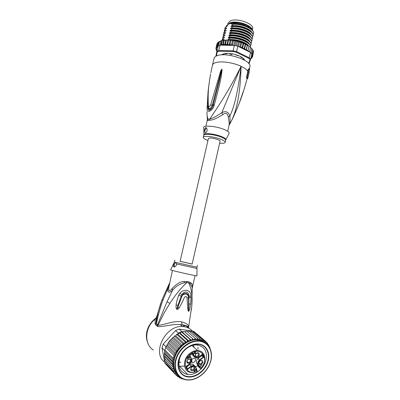 <?xml version="1.0" encoding="UTF-8"?>
<svg xmlns="http://www.w3.org/2000/svg" width="400" height="400" viewBox="0 0 400 400"><rect width="100%" height="100%" fill="white"/><g stroke="black" fill="none" stroke-linecap="round" stroke-linejoin="round"><path stroke-width="0.6" d="M227.65 24.775L228.02 23.175L230.265 20.88C236.79 17.555 254.325 23.81 252.64 28.765L252.605 28.91M252.22 30.345C252.84 25.41 236.01 19.795 229.79 22.93L227.71 24.705M248.995 26.795L248.36 26.325M245.88 24.925C241.025 22.84 236.46 22.155 232.185 22.875M243.01 59.375L243.23 58.395M231.43 54.69L230.655 54.585L231.43 54.69L232.725 53.9M230.655 54.585L229.795 53.715M243.425 59.32L243.035 59.24M229.44 124.585L231.015 121.78C235.895 111.94 240.245 97.03 241.09 66.31C226.295 95.81 215.725 109.54 209.96 118.91L209.795 120.18L207.99 120.505L207.2 120.515L207.36 118.99M207.035 111.52C206.835 114.62 207.2 117.195 208.125 119.245L207.99 120.505M249.85 66.725L249.89 66.55C252.15 60.51 226.245 51.815 217.085 55.71C215.295 56.36 214.285 57.26 214.045 58.405L212.47 65.15M247.67 78.715L246.985 78.615L246.49 77.245L247.885 71.425L247.405 70.73L248.02 70.815L248.49 71.51L247.18 77.345L247.67 78.715L248.95 73.53L249.595 68.75L248.02 70.815M234.99 113.46C242.445 96.25 243.505 90.68 244.885 86.645L246.105 82.42M246.1 82.465L247.11 78.63M246.49 77.245L247.18 77.345M247.885 71.425L248.49 71.51M249.595 68.75L248.995 68.665L247.405 70.73C246.185 69.21 244.08 67.74 241.09 66.31L221.82 112.66C216.335 116.415 212.385 118.5 209.96 118.91L208.125 119.245L207.33 118.57L207.055 114.865M210.595 74.02L209.575 80.1C209.185 84.36 207.62 89.63 208.35 105.345C208.635 107.22 209.42 107.045 210.695 104.82L220.7 70.89L221.83 69.065L222.075 70.25L221.335 75.955C220.5 80.265 219.515 85.935 214.255 104.895L214.035 105.675C213.335 108.3 211.705 110.21 209.135 111.405C207.47 111.325 206.81 109.92 207.145 107.19L208.065 91.71L209.065 83.77M207.145 107.19L208.03 106.54L207.995 101.86M207.15 106.47L208.035 105.815L208.07 106.525C207.78 110.725 211.765 109.78 212.96 105.445L213.165 104.675L212.97 105.45C212.525 107.55 211.33 109.17 209.39 110.305C208.16 110.05 207.71 108.8 208.03 106.54L208.225 106.44M208.35 105.345L208.43 107.21C209.195 109.38 210.49 108.725 212.325 105.25L221.235 71.035L221.79 69.17L221.64 70.32L220.475 75.965C219.515 80.245 218.25 85.87 213.165 104.675L214.255 104.895M210.695 104.82L214.035 105.675M220.7 70.89L221.235 71.035L221.83 69.065M221.88 69.09L221.64 70.32L222.075 70.25M229.09 125.185C230.125 123.885 230.365 120.795 229.8 115.915C228.45 111.805 225.79 110.72 221.82 112.66L222.695 114.695C216.805 118.42 212.505 120.245 209.795 120.18M229.025 125.485L229.07 125.295C229.37 123.75 229.09 120.965 228.23 116.935L229.8 115.915C234.27 107.605 238.03 91.07 241.09 66.31C233.25 62.495 220.7 60.765 215.45 62.715C213.67 63.33 212.665 64.195 212.435 65.3L210.815 72.89M228.23 116.935C227.525 113.09 225.68 112.34 222.695 114.695M225.89 139.69L229 133.6C229.74 132.465 227.98 131.025 223.72 129.29C215.3 125.875 202.19 125.005 203.735 127.86L203.88 134.555M205.625 132.76L204.975 132.48C204.23 130.44 204.475 128.8 205.705 127.565L206.49 127.89C207.585 130.14 207.295 131.76 205.625 132.76M207.95 140.53C204.835 139.315 203.285 138.26 203.3 137.355C203.225 135.46 213.76 136.51 220.46 139.125C223.66 140.37 225.245 141.44 225.215 142.335L225.675 140.31M219.635 143.22C223.06 143.495 224.92 143.2 225.215 142.335M206.61 128.025C205.075 129.245 204.555 130.74 205.04 132.51L205.32 132.74M222.95 54.825L223.165 54.65L222.66 54.25L223.38 53.925L226.73 53.76L226.795 53.475M251.91 29.675L247.335 25.81C242.495 23.45 237.58 22.46 232.58 22.83L231.21 23.04L231.025 23.84L231.84 23.495M246.75 26.41L246.495 26.285M227.21 25.475L228.015 24.415L227.83 25.21L226.26 25.88L227.285 25.995L224.93 27.885L224.86 28.17L226.76 28.27L224.4 30.145L224.335 30.43L226.23 30.545L223.875 32.405L223.81 32.695L225.7 32.82L223.35 34.67L223.28 34.96L225.17 35.1L222.82 36.94L222.755 37.225L224.64 37.38L222.29 39.21L222.225 39.5L223.885 39.42L224.11 39.665L223.35 40.27M226.295 28.67L226.07 28.105M225.915 27.085L226.26 25.88M218.265 42.22L221.78 40.57L225.715 40.16L224.635 44.835L223.365 44.145L224.235 40.405M232.99 45.36L232.515 44.555L231.515 45.335L234.355 45.38L233.11 50.81L218.825 50.53L220.075 45.17L218.36 45.795L219.33 41.63M248.69 63.385L250.035 59.715L248.805 58.33L236.35 52.275L233.105 51.5L219.025 51.215L218.825 50.53L216.85 51.255L218.36 45.795M219.025 51.215L217.22 51.875L216.43 55.97M221.57 54.88L225.215 53.485C229.995 53.075 234.895 53.99 239.92 56.225L241.76 57.24C243.345 58.26 244.3 59.26 244.625 60.235M215.905 56.23L216.85 51.255L217.22 51.875M249.325 51.875L249.615 51.14L248.05 51.245L250.495 52.455L251.83 54L250.635 59.33L249.29 57.81L236.665 51.66L233.11 50.81L233.105 51.5M250.495 52.455L249.29 57.81L248.805 58.33M236.35 52.275L237.905 46.23L240.41 47.47L239.895 46.325L239.11 46.825M234.355 45.38L237.905 46.23M248.995 63.765L250.635 59.33L250.035 59.715M216.56 50.78L216.88 51.125M216.975 50.72L216.51 50.665L216.585 50.23M217.04 50.45L216.075 49.685M215.91 48.59L216.805 49.61L216.055 49.59L216.145 49.14M219.01 41.65L217.975 46.09L217.37 45.98L217.175 46.91L216.575 46.73L216.715 47.755L216.095 47.575L216.595 48.66L215.915 48.54L216.085 47.81M216.965 43.87L217.355 43.4M216.095 47.575L216.95 43.92M217.51 42.9L218.22 42.35M216.575 46.73L217.435 43.06M217.37 45.98L218.23 42.295M219.735 45.27L220.71 41.09M225.715 40.16L228.475 40.015L228.56 40.3L228.89 40.03L230.155 40.385L230.865 40.17L230.93 40.47L231.23 40.205L232.455 40.69L233.31 40.475L233.385 40.79L233.665 40.53L234.765 41.055L235.765 40.915L235.87 41.25L236.13 40.995L237.085 41.545L238.215 41.495L238.34 41.845L238.57 41.59L239.37 42.155L240.61 42.195L241.575 42.875L242.915 43.01L243.065 43.38L243.22 43.13L243.67 43.69L245.08 43.92L245.605 44.58L247.065 44.91L247.35 45.53L248.39 45.735L248.955 46.33L248.84 45.97M248.91 46.535L249.895 46.78L250.455 47.41L250.44 47.135M250.405 47.625L251.695 48.285M251.625 48.745L252.555 49.3M252.54 49.875L253.2 50.415M253.145 51L253.525 51.545M253.41 52.185L252.68 56.325L251.66 56.135L252.695 55.37L251.54 55.3M251.7 54.57L252.395 54.36L253.22 50.67M252.395 54.36L251.59 55.065M252.68 56.325L251.725 57.055L252.33 57.28L252.47 56.68M252.305 57.33L251.765 57.795M244.545 49.26L244.375 48.05L243.615 48.465L242.605 48.38L242.21 47.145L240.63 47.575L247.835 51.135L248.11 50.07L247.335 50.405L246.29 50.205L246.355 49.035L245.58 49.405L244.545 49.26L245.605 44.58M224.255 44.775L221.205 45.19L231.27 45.335L230.065 44.235L229.07 45.075L227.695 44.055L226.785 44.86L225.445 44.025L224.635 44.835M225.445 44.025L226.315 40.28M223.365 44.145L222.575 44.915L221.49 44.405L222.355 40.68M223.655 40.255L222.575 44.915M221.49 44.405L220.075 45.17M221.78 40.57L220.725 45.1M221.205 45.19L220.56 45.095M232.515 44.555L233.385 40.79M232.455 40.69L231.39 45.335M234.895 45.49L235.87 41.25M234.765 41.055L233.775 45.37M237.085 41.545L236.115 45.765M237.37 46.085L238.34 41.845M239.37 42.155L238.385 46.465M239.895 46.325L240.755 42.56M242.21 47.145L243.065 43.38M241.575 42.875L240.52 47.52M246.355 49.035L247.2 45.285M247.35 45.53L246.29 50.205M248.11 50.07L248.955 46.33M249.615 51.14L250.455 47.41M250.735 52.69L251.675 48.51M251.67 53.765L252.605 49.6M252.695 55.37L253.52 51.7M250.74 58.855L251.62 58.18M244.375 48.05L245.225 44.295M243.67 43.69L242.605 48.38M230.065 44.235L230.93 40.47M230.155 40.385L229.07 45.075M227.695 44.055L228.56 40.3M227.865 40.175L226.785 44.86M250.5 47.08L250.555 46.865C251.725 43.11 239.605 37.485 230.14 37.86L228.055 39.66L227.94 40.145M230.14 37.86L228.285 37.96L228.55 37.375L230.61 35.835L230.675 35.54L228.815 35.65L231.145 33.515L231.21 33.22L229.35 33.345L231.68 31.2L231.745 30.905L229.88 31.04L232.215 28.885L232.28 28.59L230.41 28.74L232.745 26.575L232.815 26.28L230.94 26.44L233.28 24.265L233.35 23.97L231.47 24.145L231.745 23.56M228.015 24.415L231.21 23.04M224.885 28.17L225.06 29.605M225.41 30.39L225.76 30.95M225.585 31.075L225.205 30.41M224.935 29.705L224.86 28.19M224.415 31.965L224.33 30.45M224.355 30.43L224.54 31.865M223.305 34.96L223.505 36.39M223.375 36.49L223.28 34.98M222.25 39.5L222.32 40.465M222.205 40.49L222.22 39.515M223.895 34.225L223.81 32.695M223.85 33.455L224.025 34.125M224.395 34.93L224.75 35.47M224.57 35.595L224.185 34.945M223.555 40.125L223.17 39.495M222.855 38.76L222.755 37.225M233.28 24.265C242.72 23.745 254.82 29.58 253.555 33.54L252.99 34.205M251.85 32.43C250.325 28.505 238.395 24.48 231.215 25.855M232.215 28.885C241.655 28.4 253.815 34.215 252.535 38.07L251.955 38.735M250.86 37.06C249.425 33.185 237.38 29.115 230.15 30.455M232.745 26.575C242.315 26.115 254.255 31.87 253.045 35.805L252.475 36.47M251.355 34.745C249.875 30.845 237.89 26.795 230.685 28.155M225.475 32.58L225.02 33.375M253.545 33.575L253.575 33.445C253.77 32.355 253.305 31.185 252.175 29.94C247.77 26.13 241.495 24.145 233.35 23.97M252.545 38L252.6 37.78C253.8 33.88 241.85 28.15 232.28 28.59M253.055 35.735L253.11 35.515C254.365 31.59 242.255 25.78 232.815 26.28M252.035 40.265L252.09 40.05C253.36 36.23 241.185 30.44 231.745 30.905M231.68 31.2C241.23 30.78 253.205 36.47 252.025 40.335L251.435 41.005M251.525 42.535L251.575 42.32C252.75 38.49 240.76 32.82 231.21 33.22M231.145 33.515C240.66 33.095 252.76 38.84 251.51 42.61L250.915 43.275M251.01 44.805L251.065 44.59C252.305 40.86 240.19 35.135 230.675 35.54M230.61 35.835C240.07 35.44 252.18 41.09 251 44.88L250.395 45.55M230.075 38.155C239.65 37.8 251.695 43.46 250.49 47.155L250.37 47.075M248.175 45.69C244.195 42.615 238.61 40.79 231.425 40.21M230.615 40.185L229.62 40.185M232.605 23.435C234.79 23.1 241.085 23.965 244.46 25.34L249.41 27.84C244.445 24.9 238.825 23.615 232.55 24M252.645 30.49L252.175 29.94M249 30.225C243.985 27.215 238.285 25.91 231.9 26.315M248.595 32.6C243.19 29.38 237.18 28.085 230.55 28.73M226.31 28.07L226.365 28.625M225.785 30.34L225.845 30.89M248.185 34.98C243.06 31.855 237.2 30.515 230.605 30.945M231.47 24.145C237.965 23.425 243.94 24.66 249.41 27.84L249.57 27.95M247.775 37.355C242.6 34.18 236.66 32.82 229.96 33.265M247.355 39.735C242.135 36.51 236.12 35.13 229.32 35.59M246.935 42.115C241.665 38.84 235.58 37.44 228.68 37.915M223.685 39.445L223.76 39.98M246.515 44.495C241.81 41.475 236.11 40.015 229.41 40.11M250.36 39.375C248.975 35.53 236.875 31.44 229.62 32.76M249.86 41.695C248.525 37.88 236.365 33.765 229.085 35.065M249.36 44.02C248.07 40.23 235.86 36.095 228.55 37.375M248.55 45.78C246.455 42.14 234.975 38.53 228.06 39.68L228.09 40.08M229.315 23.61L232.865 22.66C237.72 22.3 242.495 23.265 247.19 25.555L251.355 28.86M240.68 56.615L240.735 57.105L242.995 58.18L243.915 59.16M244.105 59.27L244.56 60.2M221.645 54.88L222.455 54.245M235.545 54.74L237.645 55.615L238.55 55.615M243.395 59.545L243.86 59.4M229.435 53.44L230.22 53.84M232.07 54.09L232.59 53.875M220.095 141.21L192.145 264.09L180.105 261.355L208.405 138.555L209.365 138.075C212.255 137.58 220.605 140.025 220.095 141.21L220.085 141.245M196.935 370.26L197.06 371.295C195.06 372.3 193.085 372.7 191.135 372.49C182.71 372.125 182.145 358.585 190.435 352.955C192.775 351.27 195.16 350.465 197.59 350.54L198.29 350.6C200.895 350.985 202.785 352.33 203.96 354.64M193.39 345.225L194.12 347.435M194.3 365.44L192.14 363.875L189.95 364.585L186.58 367.105M194 356.575L192.9 355.555L192.035 353.82M195.585 366.95L197.605 365.71L199.49 367.205L199.825 367.105L198.43 364.3C197.905 362.835 198.345 361.48 199.76 360.235L203.81 357.2L202.37 354.255L198.305 357.29C196.75 358.265 195.56 358.12 194.73 356.865L192.845 353.08L189.59 355.49L191.49 359.275C192.03 360.755 191.58 362.12 190.15 363.375L186.005 366.47L187.505 369.42L191.635 366.325C193.2 365.34 194.395 365.47 195.225 366.71L196.74 369.435M202.11 362.395C202.365 361.29 202.03 360.65 201.1 360.47C200.165 360.505 199.49 361.03 199.07 362.045C198.815 363.14 199.15 363.78 200.07 363.97C201.005 363.94 201.69 363.415 202.11 362.395M198.93 362.25C199.29 365.245 200.575 365.39 202.79 362.69C202.44 359.695 201.155 359.55 198.93 362.25M193.495 366.33C196.04 366.495 194.515 371.155 192.035 370.79C189.475 370.64 191.01 365.945 193.495 366.33M187.025 360.89C187.88 357.99 192.03 358.48 190.99 361.345C190.15 364.235 185.985 363.775 187.025 360.89M197.92 352.805C200.455 353.01 198.925 357.675 196.46 357.27C193.91 357.08 195.445 352.38 197.92 352.805M202.08 364.72L200.495 366.235L200.92 366.24L200.15 366.5L200.035 366.265L202.08 364.72M196.2 370.52L194.34 370.31L194.18 370.965L194.82 371.505L194.37 371.58L193.945 371.095L193.975 370.315L194.585 369.96L196.045 370.205L195.495 369.115L195.715 368.95L196.42 370.355L194.36 370.01M189.15 356.485L189.755 357.08L189.655 357.865L189.39 356.965L188.92 356.765L188.73 357.73L188.13 357.515L187.73 357.81L188.405 358.79L187.78 358.765L187.565 357.605L189.15 356.485M193.73 353.585L194.81 352.46L194.61 352.06L194.875 351.865L195.075 352.265L195.695 351.805L195.195 352.505L195.665 353.46L193.73 353.585M196.75 369.27L195.355 366.485L196.75 369.27M186.24 366.43L187.505 369.42M192.845 353.08L189.59 355.49M201.52 355.02L201.85 355.695L198.04 358.54C196.5 359.895 196.02 361.37 196.595 362.965L198.015 365.81M199.49 367.205L198.065 364.345C197.49 362.745 197.975 361.26 199.52 359.9L203.345 357.035L201.85 355.695M191.54 361.81L192.71 362.525C193.915 362.49 194.785 361.825 195.325 360.525C195.65 359.12 195.215 358.305 194.02 358.07L191.76 359.38M202.135 354.565L203.345 357.035L203.81 357.2M198.325 357.34L202.37 354.255M197.445 365.705L200.325 368.42L200.72 368.295L200.46 367.755L199.555 367.235M200.325 368.42L200.72 368.295C209.925 359.34 201.085 345.655 190.915 353.63C180.255 360.935 186.25 377.245 197.08 371.045L196.63 369.515M180.93 362.42L178.895 361.91M196.805 370.49L196.935 370.265L197.21 370.86M190.15 363.375L186.005 366.47M191.925 370.055C190.325 368.7 190.695 367.53 193.045 366.545L193.075 366.545C194.67 367.915 194.295 369.09 191.94 370.06L191.925 370.055M190.305 361.045C189.875 362.08 189.18 362.61 188.215 362.64C187.27 362.45 186.925 361.8 187.185 360.69C187.61 359.66 188.3 359.125 189.255 359.09C190.215 359.275 190.56 359.925 190.305 361.045M196.345 356.545C194.755 355.21 195.105 354.035 197.395 353.025L197.495 353.035C199.075 354.385 198.72 355.56 196.425 356.555L196.345 356.545M200.415 366.16L200.055 366.245M200.57 366.505L200.3 366.25M195.615 369.025L196.42 370.355M193.885 370.58L194.18 370.965M193.915 370.705L194.26 371.12M193.995 370.865L194.405 371.285M194.45 371.3L194.055 371.295M194.625 371.6L194.36 371.34M194.37 371.58L194.105 371.32M189.36 356.575L189.515 357.23M189.755 357.08L189.49 356.83M189.79 357.275L189.525 357.025M189.78 357.5L189.52 357.255M188.385 357.31L188.65 357.57M188.385 357.32L188.34 357.575M188.73 357.73L188.465 357.48M187.47 357.885L187.755 358.23M187.495 357.98L187.835 358.39M187.575 358.14L187.98 358.555M188.05 358.58L187.64 358.58M188.21 358.885L187.945 358.635M187.95 358.855L187.685 358.605M195.185 353.375L195.4 353.66M195.135 353.415L193.615 353.345M194.77 351.945L195.075 352.265M195.005 352.2L195.195 352.505M194.925 352.26L195.24 353.335M195.665 353.46L195.4 353.215M194.73 352.52L195.265 353.38L193.89 353.145M194.93 352.7L194.085 353.325M179.68 358.275C177.565 367.375 180.29 372.8 187.86 374.55L188.025 374.565C194.95 375.4 203.24 369.06 205.64 361.285C207.805 352.38 205.155 346.96 197.685 345.02L196.565 344.93C189.9 344.54 182.025 350.69 179.68 358.275M178.985 358.86C175.895 367.795 180.465 376.435 188.275 376.965C195.98 377.865 205.17 370.81 207.835 362.18C210.81 353.59 206.74 344.985 199.02 344.11C191.43 342.865 181.74 349.88 178.985 358.86M176.755 350.25L178.29 349.56L180.265 347.43L180.525 345.605L172.285 337.935L171.54 339.25L170.32 339.935L168.415 342.54L167.92 343.595L176.535 351.915L176.755 350.25L168.6 342.435M164.765 350.95L164.265 355.585L164.675 356.465L173.195 365.185L172.34 363.775L173.05 362.6L172.565 361.045L173.225 359.865L173.135 358.28L174.035 355.525L175 354.42L175.245 352.835L176.535 351.915M196.37 333.705L193.725 331.28L179.085 329.11L175.56 330.565L163.24 344.08L162.005 347.875L164.885 363.31L166.115 364.6M164.695 350.575L162.005 347.875M164.845 349.99L166.245 346.415L164.845 349.99L173.135 358.28M163.24 344.08L165.945 346.74M178.365 333.07L181.915 331.595L183.28 331.795L182.67 332.535L181.37 331.775L180.32 333.35L178.895 332.805L178.02 334.475L177.24 334.31L178.365 333.07L175.56 330.565M179.085 329.11L181.915 331.595M196.65 333.745L196.83 334.095M164.885 363.31L167.58 366.135L167.505 365.71M168.465 367.095L167.58 366.135M166.245 346.415L166.5 346.1L175 354.42M177.24 334.31L176.63 334.345L175.8 335.885L174.315 336L173.64 337.475L172.285 337.935M186.535 330.915L185.015 332.04L184.09 331.275L183.28 331.795M175.8 335.885L184.625 343.935L185.075 341.915L186.895 342.465L187.535 340.51L189.25 341.29L190.065 339.43L191.65 340.435L192.62 338.7L194.05 339.905L195.15 338.315L196.405 339.71L197.62 338.3L189.02 330.945L187.505 331.725M199.97 338.625L191.335 331.285L189.98 331.765M197.62 338.3L198.685 339.855L199.995 338.655L200.84 340.33L202.18 339.305L193.505 331.965L192.375 332.17M202.18 339.305L202.72 341.065L203.88 340.125L195.175 332.78L194.475 332.79M195.175 332.78L204.205 340.315L204.65 342.225L206.015 341.64L197.015 334.055M167.95 366.18L167.905 366.51L176.205 375.21L176.705 373.68L174.81 373.36L175.525 371.81L173.705 371.25L165.64 362.82M166.715 363.96L166.74 364.91M165.795 361.535L165.675 362.875M165.145 358.875L164.855 360.53M173.705 371.25L174.52 369.785L172.915 368.925L173.68 367.6L164.415 358.12M164.44 358.155L164.675 356.465M174.035 355.525L165.715 347.315M175.245 352.835L167.135 344.94L166.5 346.1M167.92 343.595L167.135 344.94M164.54 353.96L173.05 362.6M172.34 363.775L164.32 355.58M172.565 361.045L164.535 352.92M164.78 351.38L173.225 359.865M192.45 345.65L192.43 345.925M208.05 345.285L208.925 345.225L207.75 344.175M208.92 345.18L208.88 346.375L209.88 347.225L209.92 348.17M200.65 340.27L201.895 341.335M202.61 341.01L203.885 342.095M185.075 341.915L176.73 334.375M178.02 334.475L186.895 342.465L184.625 343.935C180.005 347.39 176.765 351.84 174.9 357.275C173.21 362.735 173.415 367.58 175.525 371.81L178.145 375.29L176.205 375.21M187.535 340.51L178.895 332.805M180.32 333.35L189.25 341.29L186.895 342.465M190.065 339.43L181.37 331.775M182.67 332.535L191.65 340.435L189.25 341.29M192.62 338.7L184.12 331.3M185.015 332.04L194.05 339.905L191.65 340.435M195.15 338.315L186.605 330.95M206.015 341.64L206.245 343.545M206.32 343.6L207.63 343.35L206.22 342.11M207.605 343.28L207.655 344.84M184.755 379.5L184.23 379.57M180.92 377.95L181.875 378.945L181.95 378.53L182.85 378.835L181.95 378.995M178.685 376.89L179.77 378.025L179.875 376.995M179.94 377.565L180.765 378.01L179.825 378.065M176.515 375.355L177.87 376.775L178.145 375.29M179.525 376.695L177.895 376.795M174.81 373.36L166.765 364.94M170.33 340.085L178.525 347.825L178.35 349.38M169.615 341.305L178.29 349.56M178.525 347.825L179.73 347.66M171.54 339.25L180.265 347.43M180.525 345.605L182.415 345.59L182.72 343.62L174.43 336.02M173.64 337.475L182.415 345.59M182.72 343.62L184.625 343.935M172.915 368.925L164.895 360.6M172.455 366.415L173.195 365.185M209.46 347.3L209.93 347.32M203.8 342.055L202.525 340.97M210.68 349.785L210.68 350.055M206.065 343.425L202.72 341.065L200.84 340.33L196.94 339.715L194.05 339.905M192.155 264.035L180.115 261.305M178.805 295.15L179.88 293.29L181.995 294.79C184.225 290.165 189.59 291.845 188.85 296.47C187.485 292.855 185.2 292.295 181.995 294.79L181.2 296.12L181.87 296.445L177.185 308.88L177.98 305.235L176.775 309.235C176.12 308.855 175.9 307.445 176.115 304.99L177.98 305.235L181.2 296.12L178.805 295.15L181.885 296.41C183.775 292.485 188.885 293.985 188.46 297.64L187 297.965L188.96 297.525L188.465 297.675L188.69 310.84L188.6 307.74L187.74 308.17L187 297.965C186.455 296.155 185.585 295.995 184.39 297.49C182.885 301.055 181.165 304.485 179.225 307.785L177.94 307L177.105 309.38L176.775 309.235M179.88 293.29C183.865 288.385 191.04 289.69 191 295.92L191.05 297.445L188.96 297.565L188.65 311.34C188.225 311.26 187.92 310.205 187.74 308.17M191.05 297.445L190.61 304.075L188.975 303.935L188.65 311.34M191 295.92L188.85 296.47L188.96 297.525L191.05 297.4M174.25 263.875L175.885 262.46L176.735 264.49C175.91 266.2 174.965 267.035 173.91 267L173.585 266.765C173.33 266.15 173.55 265.185 174.25 263.875L174.435 266.97M178.79 295.19C177.26 299.1 176.365 302.37 176.115 304.99M179.225 307.785C178.385 308.975 177.675 309.51 177.105 309.38M190.61 304.075L189.695 309.34L188.795 311.3M170.63 269.865L172.3 270.435C177.875 271.98 196.545 276.11 196.945 275.89L196.945 275.825M192.23 288.185C192.675 285.53 192.215 283.735 190.86 282.8L188.94 281.9L188.77 282.935C192.545 291.695 192.34 297.275 191.77 306.25L191.3 310.225M153.465 350.07C143.915 344.475 144.7 327.33 154.965 319.34L155.2 324.02L155.755 324.955L157.55 326.445L158.04 325.225L157.48 324.965L167.015 301.785L172.61 290.19L172.135 288.55C176.67 283.78 180.705 281.415 184.23 281.46L187.045 281.515L186.855 282.55L188.77 282.935L190.515 284.1L192.125 287.28L192.24 288.975M172.135 288.55C169.6 291.675 168.485 291.31 168.79 287.45L167.78 288.58C167.595 292.785 169.205 293.32 172.61 290.19C175.795 286.41 179.675 283.96 184.255 282.845L186.855 282.55C180.22 288.895 175.84 294.275 169.88 303.345L164.22 312.855L158.04 325.225C163.22 325.43 173.84 320.255 181.56 321.87C186.62 323.095 188.935 325.06 188.505 327.76L188.455 328.025M157.55 326.445C160.405 327.555 174.55 323.5 180.26 324.615L182.09 324.83C185.495 325.34 187.71 326.455 188.74 328.175M155.755 324.955L156.405 323.905C158.01 315.64 160.205 307.665 162.99 299.98L167.78 288.58L169.355 283.485L161.91 300.01M156.83 326.025L157.48 324.965L156.405 323.905L156.055 322.97C157.115 316.22 158.61 309.885 160.54 303.96L161.125 302.225M164.67 362.17C151.525 352.92 165.665 324.92 182.515 326.55L184.3 326.715C187.595 327.25 190.29 328.705 192.39 331.08M187.28 327.505L187.625 326.415M182.09 324.83L182.015 324.755C187.84 325.195 189.115 328.135 188.505 327.76L191.77 306.25L192.2 288.325M172.44 270.47L168.79 287.45M169.49 283.215L169.425 283.49M155.2 324.02L156.055 322.97L156.245 318.165L154.965 319.34L156.385 317.61L156.245 318.165M155.04 319.195L155.025 318.815L156.34 317.74M182.925 324.875L183.69 326.195M162.99 299.98L161.92 299.975L156.385 317.605L153.06 320.54C152.66 320.815 149.72 324.18 148.415 327.095C145.915 332.75 145.745 338.14 147.91 343.255M184.355 326.725L184.375 325.145M187.995 376.54C180.445 375.87 176.105 367.44 179.1 358.76L179.23 358.885C181.795 350.605 190.38 343.885 197.645 344.275C205.965 344.335 210.74 353.185 207.605 362.155L207.47 362.03C210.6 353.065 205.825 344.22 197.51 344.16C190.245 343.765 181.665 350.48 179.1 358.76L179.23 358.885C176.23 367.57 180.57 376 188.125 376.67L187.995 376.54C195.605 377.59 204.82 370.62 207.47 362.03L207.605 362.155C204.955 370.745 195.74 377.72 188.125 376.67M197.98 347.28L198.02 349.3L197.98 347.28M197.565 345.005L197.66 345.365L197.565 345.005M184.51 366.075L179.095 366.325L184.51 366.075M203.885 135.025C202.605 132.705 213.705 133.52 220.99 136.36L221.12 136.405C224.805 137.87 226.345 139.065 225.735 139.995L225.69 140.245C225.725 139.335 224.14 138.25 220.945 137L220.815 136.95C214.1 134.345 203.72 133.355 203.785 135.265L203.315 137.295M216.63 47.79L216.375 48.43M216.315 48.765L216.3 49.27M216.375 49.77L216.495 50.185M217.98 46.42L216.685 47.69M249.35 51.835L248.845 51.44M251.895 54.96L251.725 54.58M251.55 57.885L251.915 57.275M252.035 56.96L252.13 56.47M252.14 55.98L252.08 55.57M250.79 58.625L251.475 57.98M247.935 50.79L247.335 50.405M246.265 49.78L245.58 49.405M244.375 48.81L243.615 48.465M242.3 47.915L241.475 47.595M240.07 47.1L239.2 46.82M232.91 45.315L232.005 45.17M230.515 44.97L229.555 44.875M228.26 44.775L227.105 44.725M226.2 44.715L224.825 44.745M223.75 33.365L224.345 33.875M223.3 53.955L223.15 54.585M243.74 59.39L243.82 59.03M222.985 54.08L222.905 54.415M191.635 366.325L189.95 364.585M187.5 368.905L191.4 365.985L193.595 365.27L195.355 366.485L192.14 363.875M198.305 357.29L196.02 358.07L192.9 355.555M197.975 365.795L200.355 368.335M199.825 367.105L200.46 367.755M191.49 359.275L191.59 358.975C192.175 360.57 191.7 362.05 190.17 363.425M189.8 355.405L191.59 358.975M194.73 356.865L194.365 356.91L192.61 353.39M199.76 360.235L198.04 358.54M198.43 364.3L198.065 364.345L196.595 362.965M210.23 362.46L210.185 362.595C206.895 372.645 196.345 380.705 187.29 379.785C178.19 379.015 172.915 369.07 176.415 358.56L176.46 358.42C179.895 347.905 191.095 339.9 200.005 341.29C208.97 342.52 213.585 352.415 210.23 362.46M210.24 362.6C206.945 372.915 195.82 381.22 186.655 379.875C177.625 378.99 172.435 368.86 176.04 358.405L176.09 358.26C179.225 348.36 189.46 340.365 198.145 340.755C208.3 340.75 214.125 351.49 210.32 362.36M173.12 365.05L174.255 357.3L178.14 349.67M203.88 340.125L204.205 340.315M208.47 345.31L208.945 346.13M185.025 342.93L186.015 342.285M187.405 341.495L188.43 340.98M189.86 340.375L190.905 340M192.345 339.585L193.39 339.355M194.82 339.14L195.85 339.055M197.24 339.04L198.23 339.105M199.56 339.29L200.5 339.495M201.75 339.88L202.57 340.205M203.525 340.665L204.555 341.275M205.575 342.025L206.27 342.63M207.15 343.54L207.74 344.255M178.865 376.855L178.135 376.275M177.195 375.395L176.565 374.69M175.775 373.645L175.26 372.83M180.45 346.86L181.575 345.72M182.705 344.7L183.7 343.895M174.64 371.64L174.23 370.67M173.825 369.475L173.495 368.17M173.33 367.265L173.135 365.365M209.515 347.315L209.655 347.65M174.83 260.16L174.39 262.065L175.97 262.48L196.98 267.195L197.41 265.285M174.675 263.475L173.98 263.26M196.805 268.435L176.53 263.93M187.045 281.515L188.94 281.9M184.23 281.46L184.255 282.845M167.015 301.785L169.88 303.345M182.515 326.55L180.26 324.615L182.015 324.755L181.56 321.87M190.86 282.8L190.515 284.1M252.64 28.765L252.335 30.115M205.875 126.24L207.195 120.55M232.32 119.15L234.64 114.22M238.485 105.245L244.25 88.765L246.62 80.55M246.105 82.45L244.425 88.195M249.4 68.72L249.89 66.55M209.125 83.305L208.065 91.71M210.02 77.27L209.005 84.255C208.08 91.375 207.795 98.52 208.145 105.695M229.05 125.38L227.715 131.275M219.27 41.51L221.145 40.76M222.13 40.505L222.755 40.375M224.1 40.175L224.605 40.12M245.345 44.04L245.08 43.92M243.22 43.13L242.915 43.01M240.95 42.305L240.61 42.195M238.57 41.59L238.215 41.495M236.13 40.995L235.765 40.915M233.665 40.53L233.31 40.475M231.23 40.205L230.865 40.17M228.89 40.03L228.475 40.015M226.68 40L226.23 40.015M252.6 37.78L252.535 38.07M253.11 35.515L253.045 35.805M252.09 40.05L252.025 40.335M251.575 42.32L251.51 42.61M251.065 44.59L251 44.88M250.555 46.865L250.49 47.155M249.215 30.355C243.765 27.05 237.675 25.745 230.94 26.44M248.81 32.73C243.36 29.395 237.225 28.065 230.41 28.74M248.395 35.105C244.105 31.63 233.305 30.09 229.88 31.04M229.35 33.345C234.98 31.905 246.535 35.695 247.98 37.485M228.82 35.65C234.075 34.69 243.15 36.61 247.56 39.86M247.135 42.24C244.94 40.72 242.265 39.56 239.115 38.75L235.225 38C233.22 37.705 230.905 37.695 228.285 37.96M246.71 44.615C245.365 43.19 238.465 40.795 236.83 40.68L229.385 40.1M248.255 26.155L248.425 26.43M250.655 33.695L250.585 34.005M250.14 35.98L250.065 36.305M249.62 38.27L249.545 38.61M249.1 40.565L249.025 40.915M248.585 42.86L248.5 43.22M248.065 45.16L247.98 45.53M243.56 58.725L243.385 59.49M223.165 54.65L223.33 53.94M226.94 53.66L227.01 53.355M232.865 22.66L232.58 22.83M200.07 363.97L198.995 362.97M190.185 363.48C191.725 362.145 192.205 360.665 191.625 359.05L189.825 355.455L192.655 353.36M192.71 362.525L191.655 361.525M202.18 354.53L198.34 357.395M196.155 358.085L198.32 357.41M192.045 345.58L197.59 350.54C205.49 350.665 207.46 362 200.815 368.48M197.12 371.275L197.21 370.815M190.17 363.495L186.235 366.43L187.545 369M190.87 369.015L191.94 370.06M188.215 362.64L187.095 361.56M195.3 355.52L196.425 356.555M186.655 379.875C195.865 381.275 207.05 372.935 210.31 362.57L210.355 362.43C214.165 351.55 208.31 340.795 198.145 340.755L196.94 339.715M164.46 352.97L164.525 352.515M167.185 344.635L166.885 345.215M168.415 342.54L168.62 342.225M203.93 340.195L204.285 340.41M187.86 374.55L179.78 366.43M174.39 262.065L170.61 269.905M173.585 266.765L174.415 266.945M196.945 275.89L196.98 267.195M192.23 288.195L195.075 275.605"/></g></svg>
